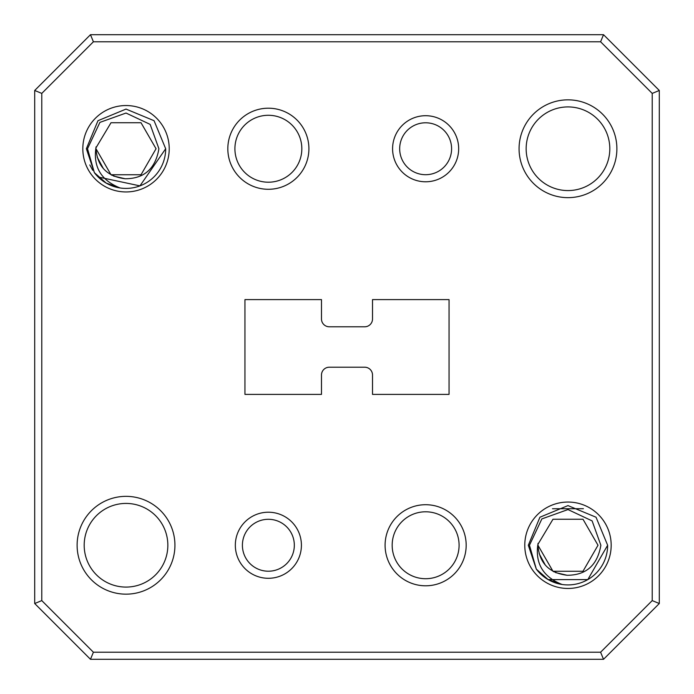 <?xml version="1.0" encoding="UTF-8"?>
<svg xmlns="http://www.w3.org/2000/svg" width="694" height="694" viewBox="0 0 694 694"><rect width="100%" height="100%" fill="white"/><g stroke="black" fill="none" stroke-linecap="round" stroke-linejoin="round"><path stroke-width="1.04" d="M308.908 148.742A40.547 40.547 0 0 1 268.37 189.288A40.547 40.547 0 0 1 227.823 148.742A40.547 40.547 0 0 1 268.37 108.203A40.547 40.547 0 0 1 308.908 148.742M234.91 148.742A33.459 33.459 0 0 0 268.37 182.21A33.459 33.459 0 0 0 301.829 148.742A33.459 33.459 0 0 0 268.37 115.282A33.459 33.459 0 0 0 234.91 148.742M616.888 148.742A48.91 48.91 0 0 1 567.978 197.651A48.91 48.91 0 0 1 519.069 148.742A48.91 48.91 0 0 1 567.978 99.841A48.91 48.91 0 0 1 616.888 148.742M526.156 148.742A41.822 41.822 0 0 0 567.978 190.572A41.822 41.822 0 0 0 609.809 148.742A41.822 41.822 0 0 0 567.978 106.919A41.822 41.822 0 0 0 526.156 148.742M466.177 545.258A40.547 40.547 0 0 1 425.63 585.797A40.547 40.547 0 0 1 385.092 545.258A40.547 40.547 0 0 1 425.63 504.712A40.547 40.547 0 0 1 466.177 545.258M392.171 545.258A33.459 33.459 0 0 0 425.63 578.718A33.459 33.459 0 0 0 459.09 545.258A33.459 33.459 0 0 0 425.63 511.79A33.459 33.459 0 0 0 392.171 545.258M174.931 545.258A48.91 48.91 0 0 1 126.022 594.159A48.91 48.91 0 0 1 77.112 545.258A48.91 48.91 0 0 1 126.022 496.349A48.91 48.91 0 0 1 174.931 545.258M84.191 545.258A41.822 41.822 0 0 0 126.022 587.081A41.822 41.822 0 0 0 167.844 545.258A41.822 41.822 0 0 0 126.022 503.428A41.822 41.822 0 0 0 84.191 545.258M451.594 148.742A25.964 25.964 0 0 0 425.63 122.786A25.964 25.964 0 0 0 399.675 148.742A25.964 25.964 0 0 0 425.63 174.706A25.964 25.964 0 0 0 451.594 148.742M392.587 148.742A33.043 33.043 0 0 1 425.63 115.707A33.043 33.043 0 0 1 458.673 148.742A33.043 33.043 0 0 1 425.63 181.785A33.043 33.043 0 0 1 392.587 148.742M294.325 545.258A25.964 25.964 0 0 0 268.37 519.294A25.964 25.964 0 0 0 242.406 545.258A25.964 25.964 0 0 0 268.37 571.214A25.964 25.964 0 0 0 294.325 545.258M235.327 545.258A33.043 33.043 0 0 1 268.37 512.215A33.043 33.043 0 0 1 301.413 545.258A33.043 33.043 0 0 1 268.37 578.293A33.043 33.043 0 0 1 235.327 545.258M537.954 545.241L538.015 543.367M567.102 575.265C586.196 575.248 597.447 565.246 600.865 545.258L592.121 520.899L567.978 509.561L541.867 518.904L529.47 545.258L536.332 569.158A39.662 39.662 0 0 0 562.079 584.478C543.489 577.096 535.378 564.022 537.746 545.258L537.971 544.243L537.954 545.258C539.273 562.964 548.989 572.966 567.102 575.265L555.547 572.585M112.211 175.409L111.005 174.749L95.998 148.742C97.316 166.456 107.032 176.458 125.137 178.757C144.231 178.731 155.491 168.729 158.909 148.742L150.156 124.391L126.022 113.044L99.901 122.387L87.513 148.742L94.367 172.65A39.662 39.662 0 0 0 120.114 187.97C101.524 180.587 93.421 167.514 95.789 148.742L96.058 146.85M169.223 148.742A43.202 43.202 0 0 1 126.022 191.952A43.202 43.202 0 0 1 82.82 148.742A43.202 43.202 0 0 1 126.022 105.54A43.202 43.202 0 0 1 169.223 148.742M611.18 545.258A43.202 43.202 0 0 1 567.978 588.46A43.202 43.202 0 0 1 524.777 545.258A43.202 43.202 0 0 1 567.978 502.048A43.202 43.202 0 0 1 611.18 545.258M94.358 172.633L106.191 183.095L120.114 187.97A39.662 39.662 0 0 0 165.684 148.742L139.945 185.879L98.166 176.979M92.71 170.273L89.812 164.929M543.419 576.402L548.147 579.603L562.079 584.478A39.662 39.662 0 0 0 607.64 545.258L587.809 579.603L548.147 579.603L536.323 569.141L548.147 579.603L587.809 579.603L607.64 545.258L587.809 579.603M607.64 545.258L587.809 579.603L548.147 579.603L536.315 569.141L548.147 579.603L587.809 579.603L607.64 545.258L587.809 579.603L548.147 579.603L536.315 569.141L528.316 545.258L539.932 517.212L567.978 505.596L596.025 517.212L607.64 545.258M552.485 508.745L583.402 508.711L552.485 508.745M600.596 41.779L93.404 41.779L41.779 93.404L41.779 600.596L93.404 652.221L600.596 652.221L652.221 600.596L652.221 93.404L600.596 41.779L603.528 34.7L659.3 90.472L659.3 603.528L603.528 659.3L90.472 659.3L34.7 603.528L34.7 90.472L90.472 34.7L603.528 34.7M364.706 326.787L329.294 326.787A7.808 7.808 0 0 1 321.487 318.98L321.487 299.6L244.947 299.6L244.947 394.4L321.487 394.4L321.487 375.02A7.808 7.808 0 0 1 329.294 367.213L364.706 367.213A7.808 7.808 0 0 1 372.513 375.02L372.513 394.4L449.053 394.4L449.053 299.6L372.513 299.6L372.513 318.98A7.808 7.808 0 0 1 364.706 326.787M603.528 659.3L600.596 652.221M652.221 600.596L659.3 603.528M652.221 93.404L659.3 90.472M90.472 659.3L93.404 652.221M34.7 603.528L41.779 600.596M93.404 41.779L90.472 34.7M34.7 90.472L41.779 93.404M103.163 168.208L97.195 157.13M125.137 178.757L113.582 176.068M141.021 122.743L111.005 122.743L96.015 147.761L111.005 122.743L141.029 122.743L156.046 148.742L141.029 174.749L111.005 174.749L95.998 148.742L111.005 174.749L141.029 174.749L156.046 148.742L141.029 122.743L111.005 122.743L96.015 147.761L111.005 122.743L141.029 122.743L156.046 148.742L141.029 174.749L111.005 174.749L95.998 148.742M545.102 564.69L539.151 553.639M554.176 571.917L552.971 571.257L537.954 545.258L552.971 571.257L582.995 571.257L598.002 545.258L582.995 519.251L552.971 519.251L537.971 544.269L552.971 519.251L582.995 519.251L598.002 545.25M94.367 172.65L86.36 148.742L97.975 120.704L126.022 109.079L154.068 120.704L165.684 148.742"/></g></svg>
